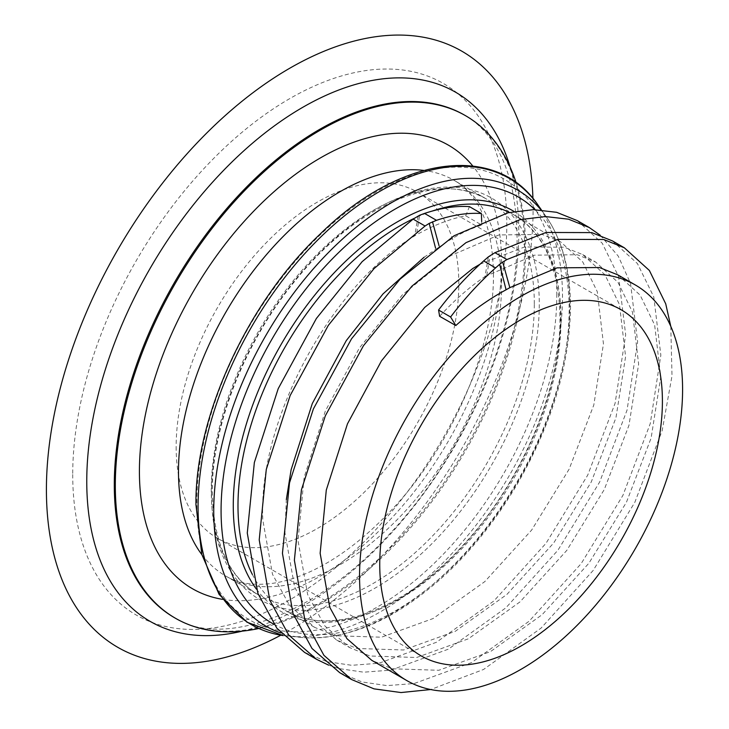 <?xml version="1.0" encoding="UTF-8"?>
<svg xmlns="http://www.w3.org/2000/svg" width="729" height="729" viewBox="0 0 729 729"><rect width="100%" height="100%" fill="white"/><g stroke="black" fill="none" stroke-linecap="round" stroke-linejoin="round"><path stroke-width="0.55" stroke-dasharray="3.65 2.73" d="M176.154 446.831A199.874 115.401 120 0 0 217.552 538.33A199.874 115.401 120 0 0 371.571 484.785A199.874 115.401 120 0 0 458.814 283.636A199.874 115.401 120 0 0 417.425 192.137A199.874 115.401 120 0 0 263.397 245.691A199.874 115.401 120 0 0 176.154 446.831M72.718 474.533A306.945 177.211 120 0 0 289.759 599.849A306.945 177.211 120 0 0 506.801 223.921A306.945 177.211 120 0 0 289.759 98.606A306.945 177.211 120 0 0 72.718 474.533M480.037 264.208L524.479 246.985L564.301 247.213L582.708 254.594L604.961 274.806L619.459 304.567L625.6 356.618L615.941 417.808L591.237 482.024L553.748 542.905L506.965 594.381L455.288 631.305L403.62 649.986L356.827 648.473L336.689 640.089L311.748 618.329L294.634 587.064L284.975 532.972L286.333 499.62M617.873 274.897L640.126 295.108L654.624 324.87L660.775 376.929L651.106 438.111L626.411 502.336L588.914 563.207L542.13 614.684L490.462 651.617L438.785 670.288L392.002 668.775L371.854 660.392M488.348 256.872L485.04 276.537C469.458 287.071 454.313 300.321 439.623 316.295M485.04 276.537L534.485 255.159L577.322 254.74L595.73 262.112L617.982 282.323L632.48 312.085L638.631 364.145L628.963 425.326L604.268 489.551L566.77 550.422L519.987 601.899L468.319 638.832L416.642 657.503L369.858 655.991L349.71 647.607L324.769 625.856L307.665 594.582L297.997 540.499L304.148 477.285L325.334 411.028L359.306 348.116L402.572 294.616L450.732 255.651L498.882 234.948L542.157 234.428L560.565 241.809L582.817 262.021L597.315 291.782L603.457 343.833L593.798 405.023L569.094 469.239L531.605 530.12L484.812 581.596L433.144 618.52L381.477 637.201L334.684 635.688L314.545 627.304L289.604 605.544L272.491 574.279L262.832 520.187C257.692 420.46 331.64 285.249 414.71 235.877L416.45 234.847L419.649 215.228M439.058 245.737L439.387 246.931C453.921 236.624 468.064 229.353 481.814 225.097L465.676 215.775C449.665 218.982 433.263 225.334 416.45 234.847M439.387 246.931L435.869 249.282L435.596 248.261M424.059 257.282L435.869 249.282M532.945 198.488A344.152 198.698 -60 0 1 533.109 208.731A344.152 198.698 -60 0 1 280.811 635.205M242.383 631.114A305.497 176.382 120 0 0 518.802 232.032A305.497 176.382 120 0 0 510.182 167.26M258.686 628.535A290.142 167.515 120 0 0 525.627 248.516A290.142 167.515 120 0 0 516.105 182.669M465.676 215.775L469.449 206.626M481.678 221.425L481.814 225.097M670.789 326.355L672.01 375.854L662.196 430.511L634.813 502.363L593.142 570.479L541.091 628.088L483.582 669.459L430.693 689.534M600.213 235.203L618.247 256.107L630.549 283.481L637.62 341.746L627.031 410.199L599.648 482.06L557.977 550.167L505.926 607.786L448.417 649.147L390.908 670.124L363.698 672.193L338.857 668.557L328.56 665.112M486.79 275.407L490.098 255.597M612.415 240.907L637.428 263.561L653.776 296.894L660.848 355.16L650.259 423.613L622.876 495.465L581.204 563.581L529.154 621.19L471.645 662.561L414.136 683.538L386.926 685.606L362.085 681.97L339.696 672.667M577.24 220.595L602.263 243.258L618.602 276.592L625.673 334.857L615.094 403.31L587.702 475.162L546.03 543.278L493.98 600.887L436.48 642.258L378.971 663.235L351.761 665.304L326.92 661.659L304.522 652.364M418.118 216.003L414.71 235.877M252.316 574.37A228.423 131.885 120 0 0 285.294 610.419A228.423 131.885 120 0 0 461.32 549.219A228.423 131.885 120 0 0 561.029 319.338A228.423 131.885 120 0 0 513.726 214.773A228.423 131.885 120 0 0 509.407 212.458M432.443 210.991A228.423 131.885 120 0 0 414.446 218.253M256.426 589.15A231.476 133.644 120 0 0 440.48 568.164A231.476 133.644 120 0 0 560.619 316.614A231.476 133.644 120 0 0 514.136 211.519M273.867 624.224A246.12 142.1 120 0 0 462.888 556.027A246.12 142.1 120 0 0 569.149 309.579A246.12 142.1 120 0 0 534.913 209.651M280.838 632.945A251.769 145.363 120 0 0 302.526 637.52A251.769 145.363 120 0 0 480.666 534.904A251.769 145.363 120 0 0 569.796 305.342A251.769 145.363 120 0 0 545.811 216.139A251.769 145.363 120 0 0 541 209.879M541.41 209.906L545.811 216.139C562.187 239.814 570.415 270.14 570.488 307.137C569.714 364.673 552.044 423.522 517.499 483.682C497.296 518.046 473.732 547.935 446.786 573.349C397.314 619.012 349.227 640.399 302.526 637.52L283.28 635.597A257.683 148.771 120 0 0 288.939 636.28A257.683 148.771 120 0 0 471.262 531.25A257.683 148.771 120 0 0 562.487 296.293A257.683 148.771 120 0 0 537.938 204.995M174.395 617.645A290.142 167.515 120 0 0 397.97 539.916A290.142 167.515 120 0 0 524.625 247.933A290.142 167.515 120 0 0 464.528 115.109C474.369 120.75 483.045 128.632 490.553 138.756C507.657 161.638 516.496 194.515 517.071 237.399C518.319 329.854 465.202 454.449 388.785 534.886C311.912 619.249 219.465 647.47 174.395 617.645M222.591 599.356A256.061 147.841 120 0 0 407.247 500.358A256.061 147.841 120 0 0 501.534 262.422A256.061 147.841 120 0 0 472.793 165.993M201.869 554.651A228.423 131.885 120 0 0 225.799 576.065A228.423 131.885 120 0 0 401.825 514.865A228.423 131.885 120 0 0 501.534 284.984A228.423 131.885 120 0 0 454.222 180.418A228.423 131.885 120 0 0 423.713 170.404M534.311 303.911A228.423 131.885 120 0 0 487.008 199.345A228.423 131.885 120 0 0 310.982 260.545A228.423 131.885 120 0 0 211.273 490.426A228.423 131.885 120 0 0 258.576 594.992A228.423 131.885 120 0 0 434.602 533.792A228.423 131.885 120 0 0 534.311 303.911M211.483 493.296A231.795 133.826 120 0 0 375.389 587.92A231.795 133.826 120 0 0 539.287 304.039A231.795 133.826 120 0 0 375.389 209.405A231.795 133.826 120 0 0 211.483 493.296M556.783 295.564A254.539 146.957 120 0 0 376.793 191.645A254.539 146.957 120 0 0 196.812 503.393A254.539 146.957 120 0 0 376.793 607.312A254.539 146.957 120 0 0 556.783 295.564M217.552 538.33L421.134 655.872M582.699 254.594L595.73 262.112M314.545 627.304L285.294 610.419C328.733 637.237 403.11 611.349 462.696 545.629C520.788 483.682 560.747 389.86 559.954 317.835C559.107 267.151 543.697 232.797 513.726 214.773L560.555 241.809M336.689 640.089L349.72 647.607M493.442 273.703C494.535 347.177 451.379 447.888 389.815 511.785C363.069 539.843 336.078 560.018 308.841 572.311C295.737 578.152 283.49 581.851 272.108 583.41C253.264 585.77 237.827 583.318 225.799 576.065L258.576 594.992C228.605 576.967 213.196 542.613 212.349 491.929C211.784 426.283 244.543 342.357 294.808 281.23C356.208 203.992 439.933 169.83 487.008 199.345L454.222 180.418C461.211 184.401 467.444 190.032 472.93 197.304C486.015 214.262 492.85 239.723 493.442 273.703M417.425 192.137L621.008 309.679"/><path stroke-width="1.09" d="M379.736 564.374A199.874 115.401 120 0 0 421.134 655.872A199.874 115.401 120 0 0 575.154 602.327A199.874 115.401 120 0 0 662.406 401.178A199.874 115.401 120 0 0 621.008 309.679A199.874 115.401 120 0 0 466.988 363.224A199.874 115.401 120 0 0 379.736 564.374M371.854 660.392L346.913 638.64L329.809 607.366L320.14 553.284L326.291 490.07L347.478 423.813L381.449 360.901L424.715 307.401L472.875 268.436L480.037 264.208M682.59 389.523A228.423 131.885 120 0 0 635.287 284.948A228.423 131.885 120 0 0 459.261 346.147A228.423 131.885 120 0 0 359.552 576.028A228.423 131.885 120 0 0 406.855 680.604A228.423 131.885 120 0 0 582.881 619.404A228.423 131.885 120 0 0 682.59 389.523M509.844 287.645L506.081 289.796L499.647 264.326L502.709 262.085L509.844 287.645L557.065 267.844L599.466 267.525L617.873 274.897L635.287 284.948M499.647 264.326L495.547 267.908C479.235 282.56 464.255 298.926 450.595 316.987L438.566 310.025L439.623 316.295L455.816 325.535C472.128 311.01 488.886 299.09 506.081 289.796M286.333 499.62L291.117 469.758L312.304 403.511L346.284 340.598L383.007 293.915L424.059 257.282M280.811 635.205A344.152 198.698 -60 0 1 46.41 489.724A344.152 198.698 -60 0 1 285.276 70.868A344.152 198.698 -60 0 1 532.945 198.488M510.182 167.26A305.497 176.382 120 0 0 272.272 127.42A305.497 176.382 120 0 0 86.76 481.468A305.497 176.382 120 0 0 242.383 631.114M516.105 182.669A290.142 167.515 120 0 0 465.539 115.692A290.142 167.515 120 0 0 241.955 193.422A290.142 167.515 120 0 0 115.31 485.405A290.142 167.515 120 0 0 175.397 618.228A290.142 167.515 120 0 0 258.686 628.535M328.56 665.112L316.459 659.253L304.522 652.364L276.82 628.152L257.856 593.306L247.277 533.017L254.348 462.532L278.214 388.648L316.368 318.5L362.113 261.693L413.124 219.11L419.649 215.228L424.542 213.424C440.826 207.984 455.789 205.715 469.449 206.626L481.386 213.524L481.678 221.425M435.596 248.261L429.208 223.402L436.489 220.322C452.764 214.873 467.736 212.604 481.386 213.524M432.479 221.78L439.058 245.737M502.709 262.085L506.937 259.542L557.949 239.349L603.694 239.495L624.352 247.796L649.366 270.459L665.714 303.793L670.789 326.355M430.693 689.534L401.023 692.55L374.023 688.859L351.633 679.556L323.931 655.353L304.968 620.507L294.379 560.218L301.451 489.733L325.316 415.849L363.47 345.701L412.013 286.06L465.995 242.657L519.987 219.657L545.41 216.549L568.529 219.192L589.187 227.494L600.213 235.203M316.459 659.253L288.757 635.041L269.803 600.204L259.214 539.907L266.285 469.421L290.151 395.537L328.305 325.398L374.05 268.582L425.071 225.999L429.208 223.402M455.816 325.535L450.595 316.987M624.352 247.796L612.415 240.907L591.757 232.606L545.975 232.469L494.927 252.69L488.348 256.872L483.655 260.927C467.316 275.58 452.29 291.946 438.566 310.025M351.633 679.556L339.696 672.667L311.985 648.455L293.031 613.618L282.442 553.32L289.513 482.835L313.379 408.951L351.533 338.803L400.066 279.161L454.058 235.768L508.049 212.759L533.464 209.651L556.582 212.303L577.24 220.595L589.187 227.494M424.542 213.424L436.489 220.322M425.071 225.999L413.124 219.11M494.927 252.69L506.937 259.542M495.547 267.908L483.655 260.927M509.407 212.458A228.423 131.885 120 0 0 432.443 210.991M414.446 218.253A228.423 131.885 120 0 0 237.991 505.844A228.423 131.885 120 0 0 252.316 574.37M514.136 211.519A231.476 133.644 120 0 0 335.267 271.653A231.476 133.644 120 0 0 233.271 505.607A231.476 133.644 120 0 0 256.426 589.15M534.913 209.651A246.12 142.1 120 0 0 340.534 250.749A246.12 142.1 120 0 0 221.078 510.537A246.12 142.1 120 0 0 273.867 624.224M541 209.879A251.769 145.363 120 0 0 341.145 240.269A251.769 145.363 120 0 0 213.743 510.911A251.769 145.363 120 0 0 280.838 632.945M537.938 204.995A257.683 148.771 120 0 0 332.989 225.607A257.683 148.771 120 0 0 198.069 506.691A257.683 148.771 120 0 0 283.271 635.597L246.903 622.174L219.128 594.454L201.815 554.441L195.946 504.76C194.853 416.842 247.66 302.143 320.651 233.59C399.683 155.815 496.075 142.419 537.938 204.995L541.41 209.906M465.539 115.692L464.528 115.109A290.142 167.515 120 0 0 240.953 192.839A290.142 167.515 120 0 0 114.298 484.831A290.142 167.515 120 0 0 174.395 617.645L175.397 618.228M472.793 165.993A256.061 147.841 120 0 0 269.466 195.8A256.061 147.841 120 0 0 139.412 471.499A256.061 147.841 120 0 0 222.591 599.356M423.713 170.404A228.423 131.885 120 0 0 260.736 261.511A228.423 131.885 120 0 0 178.487 471.499A228.423 131.885 120 0 0 201.869 554.651M371.863 660.392L406.855 680.604"/></g></svg>
